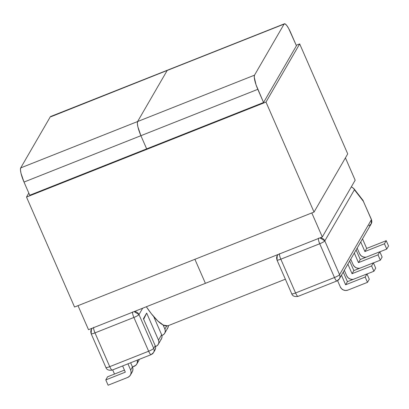 <?xml version="1.0" encoding="UTF-8"?>
<svg xmlns="http://www.w3.org/2000/svg" width="409" height="409" viewBox="0 0 409 409"><rect width="100%" height="100%" fill="white"/><g stroke="black" fill="none" stroke-linecap="round" stroke-linejoin="round"><path stroke-width="0.61" d="M162.378 335.273L163.932 334.26L164.955 332.732L165.292 330.917L164.888 329.092L166.703 325.958L164.888 329.092A4.888 4.714 30.1 0 1 162.378 335.273M155.987 346.311L157.537 345.303L158.559 343.77L158.897 341.955L158.498 340.13L161.627 334.72L153.728 316.632L161.627 334.72L158.498 340.13A4.888 4.714 30.1 0 1 155.987 346.311M142.675 308.202L138.978 314.587L153.733 348.356L155.236 345.763L143.416 318.708L146.678 313.079L158.498 340.13L146.678 313.079L143.671 319.291L146.678 313.079L143.416 318.708L155.236 345.763L153.733 348.356A4.888 4.714 30.1 0 1 151.223 354.537A4.888 1.017 -111.6 0 1 151.09 354.659A4.888 1.017 -111.6 0 1 148.646 351.224L133.896 317.456L94.985 332.885L109.74 366.653L148.646 351.224A4.888 1.017 68.4 0 0 151.09 354.659L153.518 352.563A4.888 4.714 -149.9 0 0 153.733 348.356A4.888 0.777 156.4 0 1 148.646 351.224A4.888 0.777 -23.6 0 0 153.733 348.356L138.978 314.587L142.675 308.202M163.079 324.94L164.888 329.092L163.079 324.94M167.066 328.851L168.089 327.323L168.421 325.508M160.671 339.894L161.693 338.361L162.03 336.546L161.627 334.72A4.888 4.714 -149.9 0 1 161.417 338.933L158.283 344.342M154.275 350.932L155.297 349.404L155.635 347.589L155.236 345.763A4.888 4.714 -149.9 0 1 155.021 349.971L153.518 352.563M107.587 376.796L105.793 379.905L108.109 385.206L105.793 379.905L125.333 372.154L122.623 365.948L125.333 372.154L105.793 379.905L107.587 376.796L124.443 370.114L107.587 376.796M132.542 371.306L132.94 369.123L132.46 366.934L130.64 362.768L132.46 366.934L130.665 370.038L127.956 363.836L130.665 370.038L131.146 372.231L130.742 374.409L129.515 376.244L127.654 377.456L108.109 385.206L127.654 377.456A5.864 5.66 30.1 0 0 130.41 375.089L132.204 371.986A5.864 5.66 -149.9 0 0 132.46 366.934L130.665 370.038A5.864 5.66 30.1 0 1 130.41 375.089M112.68 369.889L114.5 374.056L112.68 369.889M138.958 360.222L139.229 359.363A5.864 5.66 -149.9 0 1 138.625 360.902L136.826 364.005A5.864 5.66 30.1 0 1 134.07 366.372L132.49 367.001L135.936 365.16L137.163 363.325L137.444 360.068A5.864 5.66 30.1 0 1 136.826 364.005M164.674 333.299L167.808 327.89A4.888 4.714 -149.9 0 0 168.426 325.595M368.898 225.855L371.193 223.887L339.352 278.861A4.888 4.714 -149.9 0 0 339.562 274.654L324.812 240.886L354.409 189.781L363.437 201.156A4.888 0.777 156.4 0 1 363.402 201.351L371.408 219.674L371.193 223.887A4.888 4.714 -149.9 0 0 371.408 219.674L339.562 274.654L371.408 219.674L363.402 201.351L354.409 189.781L324.812 240.886L339.562 274.654A4.888 4.714 30.1 0 1 337.052 280.835A4.888 1.017 -111.6 0 1 336.924 280.957A4.888 1.017 -111.6 0 1 334.48 277.522L319.726 243.754L280.819 259.183L295.574 292.956L334.48 277.522L295.574 292.956A4.888 0.777 156.4 0 1 291.74 293.8A4.888 0.777 156.4 0 1 291.775 293.606M365.176 277.031L366.975 273.928L369.291 279.229L367.492 282.333L365.176 277.031L367.492 282.333L347.952 290.083L345.733 290.492L343.504 290.027L341.597 288.764L340.303 286.893L337.573 280.64L340.303 286.893A5.864 5.66 30.1 0 0 347.952 290.083L367.492 282.333L369.291 279.229L366.975 273.928L347.43 281.678L343.253 272.123L347.43 281.678L345.631 284.782L365.176 277.031L345.631 284.782L341.459 275.226L345.631 284.782L347.43 281.678L366.975 273.928L365.176 277.031M371.597 265.947L373.391 262.844L375.713 268.146L373.913 271.249L371.597 265.947L373.913 271.249L367.001 273.989L373.913 271.249L375.713 268.146L373.391 262.844L353.851 270.594L349.675 261.039L353.851 270.594L373.391 262.844L371.597 265.947L352.052 273.698L371.597 265.947M344.312 270.293L346.725 275.809L344.312 270.293M353.509 279.265L352.154 279.408L349.925 278.943L348.013 277.68L346.725 275.809A5.864 5.66 30.1 0 0 353.514 279.265M347.88 264.142L352.052 273.698L353.851 270.594L352.052 273.698L347.88 264.142M388.55 245.978L386.75 249.081L384.434 243.779L386.234 240.676L388.55 245.978L386.234 240.676L366.689 248.427L362.517 238.866L366.689 248.427L364.894 251.53L384.434 243.779L386.75 249.081L379.843 251.821L386.75 249.081L388.55 245.978M360.718 241.97L364.894 251.53L360.718 241.97M366.346 257.097L364.992 257.235L362.763 256.775L360.856 255.513L359.562 253.641L357.154 248.125L359.562 253.641A5.864 5.66 30.1 0 0 366.352 257.097M382.129 257.062L380.334 260.165L378.013 254.863L379.813 251.76L382.129 257.062L379.813 251.76L360.273 259.51L356.096 249.955L360.273 259.51L379.813 251.76L378.013 254.863L380.334 260.165L373.422 262.905L380.334 260.165L382.129 257.062M354.296 253.059L358.473 262.614L378.013 254.863L358.473 262.614L360.273 259.51L358.473 262.614L354.296 253.059M359.93 268.181L358.575 268.319L356.341 267.859L354.434 266.596L353.141 264.725L350.733 259.209L353.141 264.725A5.864 5.66 30.1 0 0 359.935 268.181M384.434 243.779L364.894 251.53L366.689 248.427L386.234 240.676L384.434 243.779M132.608 311.929C132.332 312.865 132.761 314.705 133.896 317.456C136.632 316.321 138.324 315.365 138.978 314.587L134.116 311.597A4.888 4.714 30.1 0 1 138.978 314.587A4.888 0.777 156.4 0 1 133.896 317.456L148.646 351.224L109.74 366.653A4.888 1.017 68.4 0 0 112.184 370.089L151.09 354.659M93.61 327.66A4.888 1.017 68.4 0 0 94.985 332.885A4.888 0.777 156.4 0 1 91.151 333.734L105.905 367.502C106.708 369.767 108.804 370.631 112.184 370.089L112.311 369.966C111.81 370.38 110.951 369.276 109.74 366.653C107.081 367.66 105.813 367.875 105.941 367.308L105.905 367.502A4.888 0.777 -23.6 0 0 109.74 366.653L94.985 332.885L133.896 317.456A4.888 1.017 -111.6 0 1 132.516 312.231M91.187 333.539A4.888 4.714 30.1 0 1 92.388 328.146L91.401 329.332L91.151 333.734A4.888 0.777 156.4 0 1 91.187 333.539C91.064 334.107 92.327 333.892 94.985 332.885C93.85 330.135 93.421 328.294 93.697 327.358M298.146 296.264A4.888 1.017 -111.6 0 1 298.018 296.387A4.888 1.017 -111.6 0 1 295.574 292.956A4.888 1.017 68.4 0 0 298.018 296.387C294.633 296.929 292.542 296.065 291.74 293.8A4.888 0.777 -23.6 0 0 295.574 292.956L280.819 259.183A4.888 0.777 156.4 0 1 276.985 260.032A4.888 0.777 156.4 0 1 277.021 259.838A4.888 4.714 30.1 0 1 278.222 254.444L277.236 255.63L277.829 254.597M277.021 259.838C276.893 260.405 278.161 260.19 280.819 259.183L319.726 243.754C322.466 242.619 324.158 241.663 324.812 240.886A4.888 0.777 156.4 0 1 319.726 243.754L334.48 277.522A4.888 0.777 -23.6 0 0 339.562 274.654A4.888 0.777 156.4 0 1 334.48 277.522A4.888 1.017 68.4 0 0 336.924 280.957L298.018 296.387M279.444 253.958A4.888 1.017 68.4 0 0 280.819 259.183C279.684 256.433 279.255 254.592 279.531 253.657M318.437 238.227C318.161 239.163 318.591 241.003 319.726 243.754A4.888 1.017 -111.6 0 1 318.35 238.529M324.812 240.886L319.95 237.895A4.888 4.714 30.1 0 1 324.812 240.886M354.409 189.781A4.888 4.714 -149.9 0 0 351.244 186.99A4.888 4.714 30.1 0 1 354.409 189.781L353.826 188.544A4.888 3.88 142.2 0 1 354.409 189.781M362.717 199.991L363.402 201.351A4.888 3.88 -37.8 0 0 362.819 200.113L353.826 188.544L351.326 186.847M51.289 116.606L167.184 70.466L137.603 121.545L20.701 167.905L50.287 116.831L20.701 167.905L20.45 169.853L20.987 173.227L24.003 182.061L140.906 135.696L146.657 148.866L140.906 135.696A12.505 2.607 -111.6 0 1 137.603 121.545L137.352 123.492L137.889 126.867L140.906 135.696L257.803 89.336L263.56 102.506L256.039 84.786L254.25 77.127L254.505 75.179L20.701 167.905A12.505 2.607 68.4 0 0 24.003 182.061L29.755 195.231L24.003 182.061L140.906 135.696L137.889 126.867L137.352 123.492L137.603 121.545L167.184 70.466A12.505 2.607 -111.6 0 1 167.516 70.159A12.505 2.607 68.4 0 0 167.184 70.466L284.086 24.105L254.505 75.179L284.086 24.105L285.093 23.88L286.699 25.414L288.657 28.466L296.428 45.752L290.671 32.582A12.505 2.607 -111.6 0 0 284.419 23.794L50.619 116.519A12.505 2.607 68.4 0 0 50.287 116.831L284.086 24.105A12.505 2.607 -111.6 0 1 284.419 23.794M205.4 283.325L88.502 329.69L78.007 305.666L88.502 329.69L322.302 236.964L355.17 180.211L345.416 157.879L355.17 180.211L322.302 236.964L205.4 283.325L194.904 259.306L205.4 283.325M311.806 212.941L322.302 236.964L311.806 212.941M254.505 75.179L137.603 121.545A12.505 2.607 68.4 0 0 140.906 135.696L257.803 89.336A12.505 2.607 -111.6 0 1 254.505 75.179M167.69 325.84L163.303 325.058L157.787 320.963L151.345 313.713L146.325 306.755A93.41 19.484 68.4 0 0 168.252 325.661L285.364 279.214M299.679 43.916L296.223 45.287L299.679 43.916L347.727 153.886L299.679 43.916L265.988 102.086L314.035 212.056L347.727 153.886L314.035 212.056L74.55 307.036L314.035 212.056L265.988 102.086L299.679 43.916M28.814 193.074L26.503 197.066L265.988 102.086L26.503 197.066L74.55 307.036L26.503 197.066L28.814 193.074M296.428 45.752L263.56 102.506L29.755 195.231L263.56 102.506L296.428 45.752M91.999 328.299L91.401 329.332M277.236 255.63L276.985 260.032L291.74 293.8M339.352 278.861L336.924 280.957M371.193 223.887L371.444 219.48L362.819 200.113"/></g></svg>
